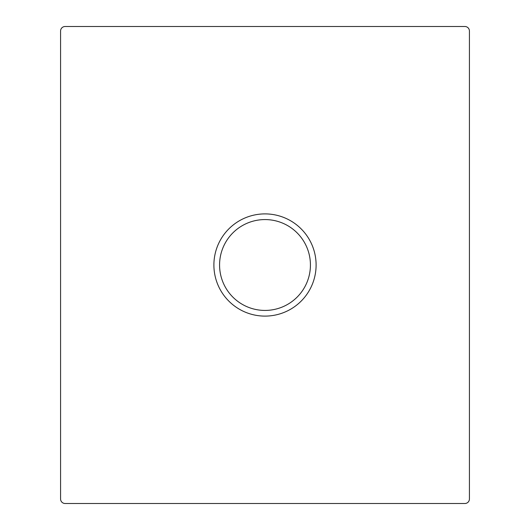 <?xml version="1.0" encoding="UTF-8"?>
<svg xmlns="http://www.w3.org/2000/svg" width="530" height="530" viewBox="0 0 530 530"><rect width="100%" height="100%" fill="white"/><g stroke="black" fill="none" stroke-linecap="round" stroke-linejoin="round"><path stroke-width="0.4" stroke-dasharray="2.65 1.99" d="M265 213.895A51.105 51.105 0 0 0 213.895 265A51.105 51.105 0 0 0 265 316.105A51.105 51.105 0 0 0 316.105 265A51.105 51.105 0 0 0 265 213.895M265 310.428A45.428 45.428 0 0 1 219.572 265A45.428 45.428 0 0 1 265 219.572A45.428 45.428 0 0 1 310.428 265A45.428 45.428 0 0 1 265 310.428M60.572 31.045L60.572 498.955A4.545 4.545 0 0 0 65.117 503.5L464.883 503.5A4.545 4.545 0 0 0 469.428 498.955L469.428 31.045A4.545 4.545 0 0 0 464.883 26.5L65.117 26.5A4.545 4.545 0 0 0 60.572 31.045"/><path stroke-width="0.79" d="M265 316.105A51.105 51.105 0 0 1 213.895 265A51.105 51.105 0 0 1 265 213.895A51.105 51.105 0 0 1 316.105 265A51.105 51.105 0 0 1 265 316.105M265 219.572A45.428 45.428 0 0 0 219.572 265A45.428 45.428 0 0 0 265 310.428A45.428 45.428 0 0 0 310.428 265A45.428 45.428 0 0 0 265 219.572M60.572 31.045L60.572 498.955A4.545 4.545 0 0 0 65.117 503.5L464.883 503.5A4.545 4.545 0 0 0 469.428 498.955L469.428 31.045A4.545 4.545 0 0 0 464.883 26.5L65.117 26.5A4.545 4.545 0 0 0 60.572 31.045"/></g></svg>
